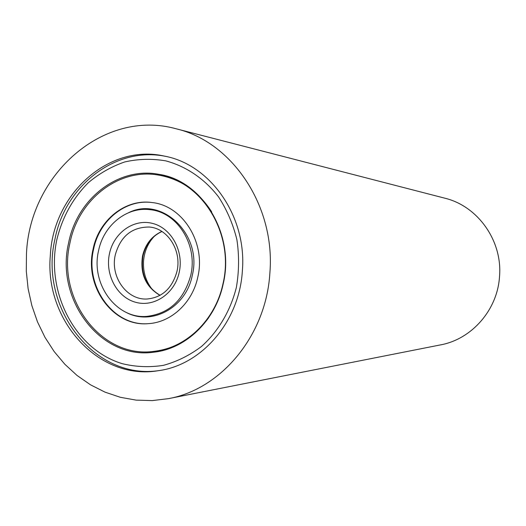 <?xml version="1.0" encoding="UTF-8"?>
<svg xmlns="http://www.w3.org/2000/svg" width="526" height="526" viewBox="0 0 526 526"><rect width="100%" height="100%" fill="white"/><g stroke="black" fill="none" stroke-linecap="round" stroke-linejoin="round"><path stroke-width="0.79" d="M50.325 255.61C44.348 320.163 98.664 380.929 158.247 370.712C201.728 365.156 239.54 321.439 242.381 270.64C246.957 216.456 210.518 164.533 164.441 156.104C108.658 143.322 52.975 194.219 50.325 255.61M176.23 128.811L444.766 198.17C477.832 206.06 502.639 240.862 499.522 276.525C497.537 309.886 471.769 339.211 440.532 344.892L168.438 398.642L152.284 400.595L136.135 400.128L120.29 397.281L104.996 392.133L90.518 384.822L77.085 375.485L64.889 364.314L54.125 351.506L44.953 337.291L37.491 321.899L31.849 305.58L28.102 288.603L26.3 271.238L26.471 253.742C29.712 174.29 103.648 108.56 176.23 128.811C232.157 141.888 275.473 206.093 269.891 272.797C266.314 335.174 221.249 389.247 168.438 398.642M154.447 236.181C147.964 243.032 144.321 251.395 143.532 261.264C142.967 272.396 146.083 282.041 152.888 290.194M223.195 283.915C215.542 320.531 186 348.902 153.638 352.216C100.427 359.942 55.046 299.274 68.604 242.933C77.013 198.933 118.146 166.466 158.78 174.303C202.563 180.556 235.155 234.432 223.195 283.915M190.747 275.315C183.916 299.965 169.247 313.66 146.754 316.396C116.101 319.078 90.636 283.705 98.526 250.869C103.477 225.47 126.542 206.58 149.838 209.67C177.144 211.939 198.072 244.912 190.747 275.315M125.753 312.168C151.343 326.37 186.02 307.881 192.266 275.453C202.648 234.616 162.093 195.803 128.627 212.675M93.049 249.278C84.042 286.755 113.34 327.119 148.417 323.641C171.292 322.392 192.516 302.706 197.815 277.044C206.1 242.716 182.66 205.449 151.909 202.53C125.234 198.67 98.697 220.23 93.049 249.278M152.159 202.563C125.569 198.861 99.204 220.374 93.575 249.304C84.607 286.65 113.695 326.902 148.661 323.621M211.676 211.846C198.585 191.595 181.227 179.405 159.602 175.276L159.358 175.237M222.991 283.718C234.839 234.695 202.517 181.332 159.115 175.197C118.922 167.498 78.249 199.617 69.919 243.15C56.499 298.893 101.38 358.923 154.033 351.348C186.105 348.1 215.404 319.999 222.991 283.718M154.276 351.315L154.519 351.289C176.348 348.416 194.383 337.251 208.618 317.789M56.801 239.81C62.246 217.317 72.779 198.256 88.401 182.627C99.401 173.409 111.499 166.518 124.701 161.955C138.279 158.878 151.968 158.517 165.769 160.864C186.165 166.321 204.607 178.82 218.566 196.915C226.949 209.861 233.057 224.109 236.891 239.646C239.277 255.583 239.1 271.501 236.371 287.406C230.5 310.767 218.343 331.314 201.655 346.332C189.847 355.254 177.111 361.586 163.448 365.34C149.581 367.51 135.886 366.964 122.367 363.703C75.027 349.606 45.571 292.239 56.801 239.81M176.96 271.442C172.173 288.386 162.186 297.578 146.991 299.011C126.694 300.234 110.046 276.676 115.299 254.821C120.52 236.345 131.776 227.087 149.068 227.035C167.373 227.968 181.983 250.383 176.986 271.324M109.447 253.762C113.715 232.893 133.643 218.54 152.395 223.372C171.206 227.889 184.001 250.922 179.228 272.258C174.737 293.679 154.033 307.625 135.517 302.253C116.93 297.19 104.904 274.559 109.447 253.762M160.016 295.369C145.722 286.894 139.896 273.744 142.533 255.912C145.34 244.215 151.784 236.056 161.857 231.427M165.756 156.386C115.786 145.985 65.125 185.579 54.987 239.034M54.96 239.159C38.595 307.296 94.279 380.877 159.575 370.501M161.955 231.486C152.126 236.095 145.807 244.228 143.006 255.879C140.409 273.724 146.11 286.867 160.108 295.31M159.602 175.276L159.115 175.197M154.519 351.289L154.033 351.348"/></g></svg>
